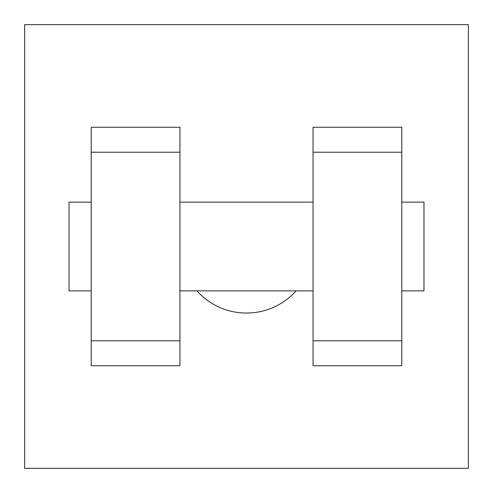 <?xml version="1.0" encoding="UTF-8"?>
<svg xmlns="http://www.w3.org/2000/svg" width="493" height="493" viewBox="0 0 493 493"><rect width="100%" height="100%" fill="white"/><g stroke="black" fill="none" stroke-linecap="round" stroke-linejoin="round"><path stroke-width="0.74" d="M196.892 290.87A66.555 66.555 0 0 0 296.108 290.87M24.65 24.65L468.35 24.65L468.35 468.35L24.65 468.35L24.65 24.65M313.055 152.214L313.055 365.744L401.795 365.744L401.795 127.256L313.055 127.256L313.055 152.214L401.795 152.214M91.205 152.214L91.205 365.744L179.945 365.744L179.945 127.256L91.205 127.256L91.205 152.214L179.945 152.214M401.795 290.87L423.98 290.87L423.98 202.13L401.795 202.13M91.205 202.13L69.02 202.13L69.02 290.87L91.205 290.87M91.205 340.786L179.945 340.786M313.055 340.786L401.795 340.786M91.205 365.744L179.945 365.744M313.055 365.744L401.795 365.744M179.945 290.87L313.055 290.87M179.945 202.13L313.055 202.13"/></g></svg>
